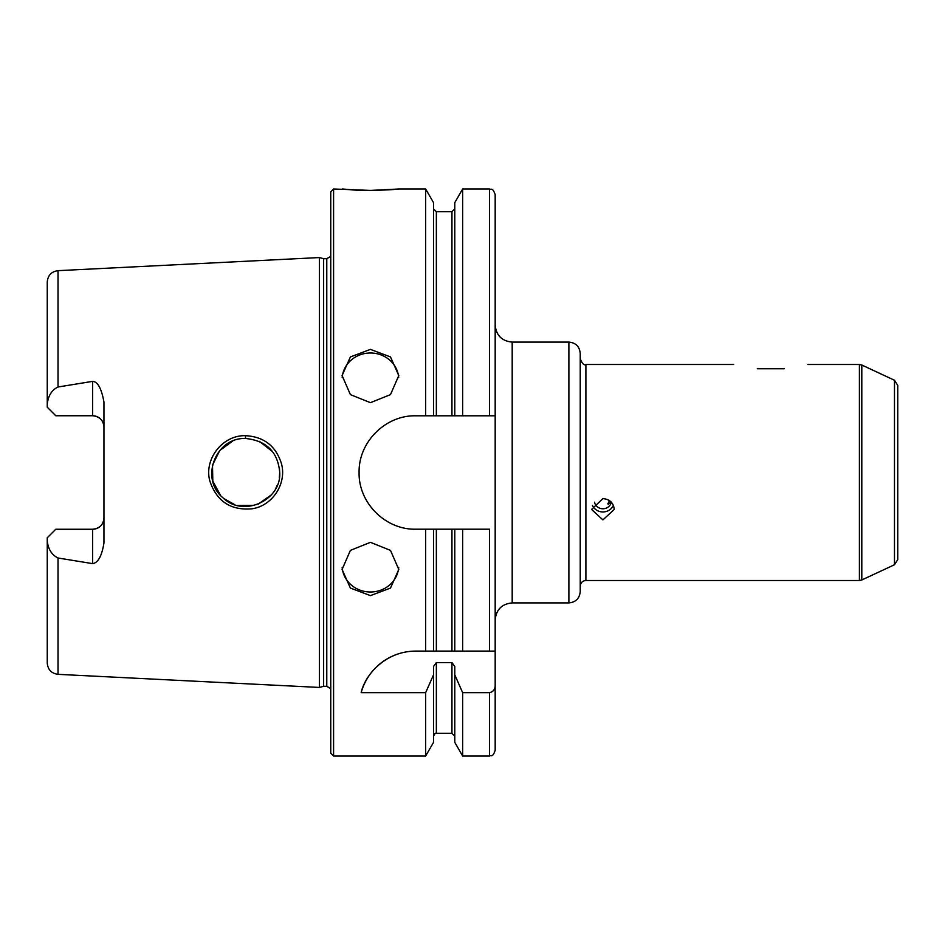 <?xml version="1.0" encoding="UTF-8"?>
<svg xmlns="http://www.w3.org/2000/svg" width="945" height="945" viewBox="0 0 945 945"><rect width="100%" height="100%" fill="white"/><g stroke="black" fill="none" stroke-linecap="round" stroke-linejoin="round"><path stroke-width="1.42" d="M611.013 501.889L608.332 504.264L607.777 503.85L609.572 500.685M611.285 502.161A8.505 7.997 0 0 1 594.535 502.161M613.399 505.351A11.34 10.655 0 0 1 602.91 511.954A11.34 10.655 0 0 1 592.42 505.351M614.25 509.438L602.91 519.892L591.57 509.438L602.91 498.582C609.797 499.279 613.577 502.905 614.25 509.438M784.196 368.739C814.767 363.624 814.767 363.624 784.196 368.739L782.176 368.739L784.196 368.739M757.288 368.739C726.717 363.624 726.717 363.624 757.288 368.739L759.307 368.739L757.288 368.739M807.88 364.486L859.407 364.486L859.407 580.513L585.9 580.513L585.9 364.486L733.603 364.486M782.176 368.739L759.307 368.739M894.478 564.744L897.75 559.605L897.75 385.395L894.478 380.256L894.478 564.744L861.805 579.982L861.805 365.018L859.407 364.486M568.89 602.91C575.777 602.237 579.557 598.457 580.23 591.57L580.23 353.43C579.557 346.543 575.777 342.763 568.89 342.09L568.89 602.91L512.19 602.91L512.19 342.09L568.89 342.09M398.79 189L370.44 190.417C346.165 190.122 332.321 187.913 350.394 189.709C366.636 191.516 400.089 189.295 398.79 189L425.652 189L433.519 202.62L433.519 415.8L454.781 415.8L454.781 202.62L462.648 189L489.51 189C491.187 190.087 492.487 186.921 495.18 194.67L495.18 750.33C492.487 758.079 491.187 754.913 489.51 756L489.51 692.661L462.648 692.661L454.781 674.824L454.781 666.449L451.946 662.575L436.354 662.575L433.519 666.449L433.519 674.824L425.652 692.661L361.155 692.661C364.616 675.994 384.426 651.176 415.8 651.105L436.354 651.105L433.519 651.105L433.519 529.2L425.652 529.2L425.652 651.105M398.707 567.437A28.35 26.637 0 0 1 370.44 592.007A28.35 26.637 0 0 1 342.173 567.437M370.44 595.622L350.394 588.062L342.09 569.457L350.394 550.38L370.44 542.335L390.486 550.38L398.79 569.457L390.486 588.062L370.44 595.622M342.173 377.563A28.35 26.637 180 0 1 370.44 352.993A28.35 26.637 180 0 1 398.707 377.563M370.44 402.664L350.394 394.62L342.09 375.543L350.394 356.938L370.44 349.378L390.486 356.938L398.79 375.543L390.486 394.62L370.44 402.664M47.25 540.965L47.25 537.764L55.755 529.259L92.61 529.259A11.34 11.34 0 0 0 103.95 517.919C103.395 524.688 99.615 528.468 92.61 529.259L92.61 563.633L58.023 557.999C51.786 554.928 48.195 549.246 47.25 540.965L47.25 663.012C47.841 669.639 51.432 673.419 58.023 674.34L319.41 687.44L319.41 257.56L58.023 270.66L58.023 387.001L92.61 381.367L92.61 415.741L55.755 415.741L47.25 407.236L47.25 404.035C48.23 395.671 51.821 389.99 58.023 387.001M92.61 563.633C98.091 562.854 101.871 555.955 103.95 542.938L103.95 402.062C101.528 388.537 97.748 381.638 92.61 381.367M245.428 435.68C222.547 434.995 203.754 459.258 209.849 481.017C216.677 501.252 230.592 510.524 251.63 508.835C272.384 506.095 286.784 483.84 281.551 463.983C276.034 446.111 263.998 436.673 245.428 435.68L245.57 438.48C266.502 440.642 277.901 451.982 279.732 472.5L279.72 472.559M279.342 477.568L279.72 472.5C281.515 500.165 243.326 518.203 222.772 497.625C199.879 478.926 215.247 437.299 245.57 438.48M279.72 472.5L279.401 467.822M272.609 451.698L259.426 441.374M245.629 438.48L244.72 438.492M232.706 441.055L219.736 450.529L212.495 465.141L212.814 481.159L220.587 495.452M223.811 498.535L234.844 504.736M237.337 505.469L254.559 505.339M258.139 504.169L271.31 494.896M275.881 488.199L277.263 485.198M370.44 190.417L333.585 189L333.585 756L330.75 753.165L330.75 191.835L333.585 189M402.546 652.676A56.7 56.7 0 0 0 361.155 692.661M489.51 651.105L489.51 529.2L454.781 529.2L454.781 651.105L451.946 651.105L495.18 651.105M436.354 529.2L436.354 651.105L451.946 651.105L451.946 529.2L433.519 529.2M495.18 685.314C495.156 689.377 493.266 691.823 489.51 692.661M425.652 529.2L415.8 529.2C385.454 529.921 358.379 502.846 359.1 472.5C358.379 442.154 385.454 415.079 415.8 415.8L433.519 415.8M425.652 189L425.652 415.8M425.652 692.661L425.652 756L333.585 756M454.781 529.2L451.946 529.2M462.648 529.2L462.648 651.105M462.648 189L462.648 415.8L495.18 415.8M462.648 692.661L462.648 756L489.51 756M454.781 415.8L462.648 415.8M92.61 415.741A11.34 11.34 0 0 1 103.95 427.081C103.395 420.312 99.615 416.532 92.61 415.741M58.023 270.66C51.432 271.581 47.841 275.361 47.25 281.988L47.25 404.035M433.519 674.824L433.519 742.38L425.652 756M454.781 674.824L454.781 742.38L462.648 756M319.41 257.56L323.639 258.694L323.639 686.306L319.41 687.44M323.639 258.694L326.781 258.694L326.781 686.306L323.639 686.306M58.023 557.999L58.023 674.34M489.51 189L489.51 415.8M436.354 415.8L436.354 211.68L451.946 211.68L451.946 415.8M92.61 529.259A11.34 11.34 0 0 0 103.95 517.919M436.354 662.575L436.354 733.32C435.716 732.718 434.771 733.663 433.519 736.155M451.946 662.575L451.946 733.32L454.781 736.155M894.478 380.256L861.805 365.018M861.805 579.982L859.407 580.513M585.9 580.513C582.451 580.844 580.561 582.734 580.23 586.183M585.9 364.486C584.105 365.609 582.214 363.719 580.23 358.816M512.19 602.91C501.854 603.914 496.184 609.584 495.18 619.92M512.19 342.09C501.854 341.086 496.184 335.416 495.18 325.08M451.946 211.68L454.781 208.845M436.354 211.68L433.519 208.845M436.354 733.32L451.946 733.32M326.781 686.306L330.75 688.645M326.781 258.694L330.75 256.355"/></g></svg>
